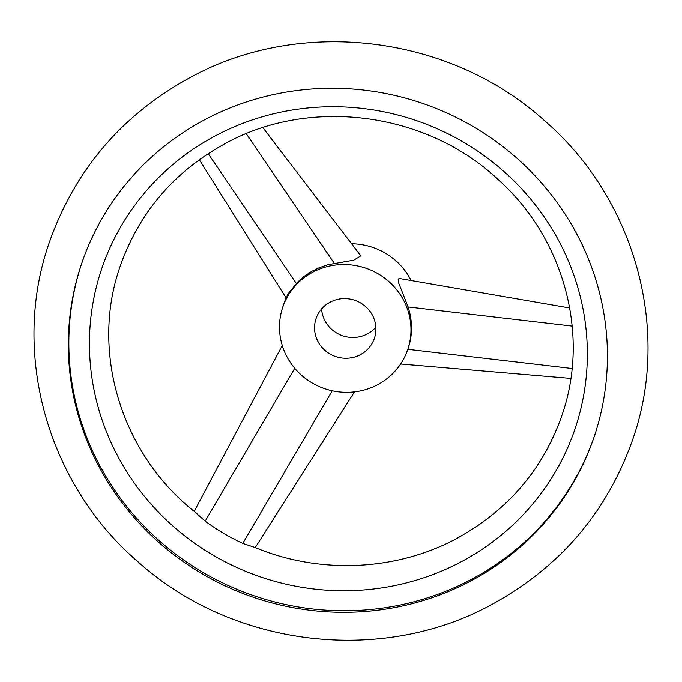 <?xml version="1.0" encoding="UTF-8"?>
<svg xmlns="http://www.w3.org/2000/svg" width="682" height="682" viewBox="0 0 682 682"><rect width="100%" height="100%" fill="white"/><g stroke="black" fill="none" stroke-linecap="round" stroke-linejoin="round"><path stroke-width="1.02" d="M254.616 547.348L242.801 543.401C229.527 537.237 216.987 529.82 205.18 521.159L195.376 512.353C121.123 454.195 90.101 351.656 120.083 266.594C139 212.596 174.115 171.549 225.418 143.45C309.722 96.963 425.568 111.848 497.297 178.744C564.142 237.941 590.211 334.649 561.917 415.406C543 469.404 507.885 510.451 456.582 538.55C396.242 571.081 319.526 574.534 254.616 547.339M470.989 580.859A270.498 261.036 18.6 0 1 167.491 549.701A270.498 261.036 18.6 0 1 81.525 263.951A270.498 261.036 18.6 0 1 204.753 119.725A270.498 261.036 18.6 0 1 508.252 150.875A270.498 261.036 18.6 0 1 594.218 436.633A270.498 261.036 18.6 0 1 470.989 580.859M215.444 135.786A249.834 241.096 -161.4 0 0 121.916 463.692A249.834 241.096 -161.4 0 0 461.339 561.695A249.834 241.096 -161.4 0 0 554.867 233.79A249.834 241.096 -161.4 0 0 215.444 135.786M81.789 263.175A270.498 261.036 -161.4 0 0 168.335 548.422A270.498 261.036 -161.4 0 0 471.509 579.308A270.498 261.036 -161.4 0 0 594.482 435.858M360.386 354.674A30.792 29.71 -161.4 0 0 374.409 338.263A30.792 29.71 -161.4 0 0 364.623 305.732A30.792 29.71 -161.4 0 0 330.079 302.186A30.792 29.71 -161.4 0 0 316.056 318.605A30.792 29.71 -161.4 0 0 325.843 351.128A30.792 29.71 -161.4 0 0 360.386 354.674M321.606 308.912A30.792 29.71 -161.4 0 0 367.376 333.907A30.792 29.71 -161.4 0 0 375.85 327.181M312.765 272.195A65.975 63.665 -161.4 0 0 282.706 307.377A65.975 63.665 -161.4 0 0 303.678 377.069A65.975 63.665 -161.4 0 0 377.7 384.665A65.975 63.665 -161.4 0 0 407.759 349.491A65.975 63.665 -161.4 0 0 386.788 279.791A65.975 63.665 -161.4 0 0 312.765 272.195M262.851 127.653L360.821 255.835L353.779 260.166L328.008 264.693L319.014 267.796L311.972 271.231L304.215 276.312L297.369 282.339L288.418 293.456L285.988 297.753L199.306 159.682M407.759 349.491L408.424 347.522C412.678 334.436 412.567 320.907 408.092 306.943L398.825 283.345L398.126 279.126L399.379 278.486L569.709 307.991M411.127 280.515A65.975 63.665 -161.4 0 0 351.597 243.764M332.202 390.786L242.801 543.401M294.735 368.289L205.18 521.159M407.81 349.32L572.062 368.502M408.092 306.943L572.189 326.098M334.248 263.286L246.262 133.698M296.32 283.422L208.18 153.603M632.777 439.276C671.438 329.048 634.618 197.806 543.886 120.117C449.472 34.97 300.66 16.88 190.346 77.416C121.848 114.866 74.807 169.971 49.223 242.724C10.562 352.952 47.382 484.194 138.114 561.883C232.528 647.03 381.34 665.121 491.654 604.584C560.152 567.134 607.193 512.029 632.777 439.276M282.706 307.377L285.963 297.71M255.238 547.595L354.478 391.886M194.2 511.406L282.271 345.493M570.817 378.416L400.624 364"/></g></svg>
